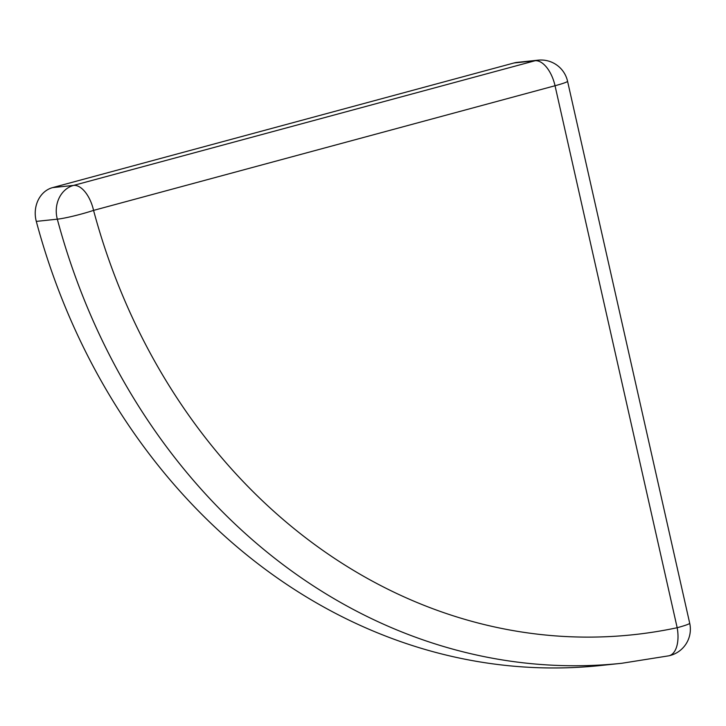 <?xml version="1.0" encoding="UTF-8"?>
<svg xmlns="http://www.w3.org/2000/svg" width="726" height="726" viewBox="0 0 726 726"><rect width="100%" height="100%" fill="white"/><g stroke="black" fill="none" stroke-linecap="round" stroke-linejoin="round"><path stroke-width="1.09" d="M52.571 187.617L73.589 185.402A27.198 13.957 -105.1 0 1 93.563 210.386A584.793 500.205 84 0 0 677.177 627.727A27.198 14.03 78 0 1 668.827 655.814A27.198 27.198 0 0 0 689.7 623.226A27.198 1.915 167.3 0 1 677.177 627.727L555.036 85.741L93.563 210.386A27.198 2.559 165 0 1 57.318 219.179A611.991 523.473 -96 0 0 621.746 663.283L600.729 665.497A611.991 523.473 -96 0 1 36.3 221.394A27.198 23.268 -96 0 1 52.571 187.617L514.044 62.962A27.198 23.268 -96 0 1 517.157 62.382L538.175 60.167A27.198 23.268 -96 0 0 535.062 60.748L514.044 62.962M689.7 623.226L567.56 81.239A27.198 1.915 167.3 0 1 555.036 85.741A27.198 13.957 74.9 0 0 535.062 60.748L73.589 185.402A27.198 23.268 -96 0 0 57.318 219.179L36.3 221.394M567.56 81.239A27.198 27.198 0 0 0 538.175 60.167M621.746 663.283L668.827 655.814"/></g></svg>
